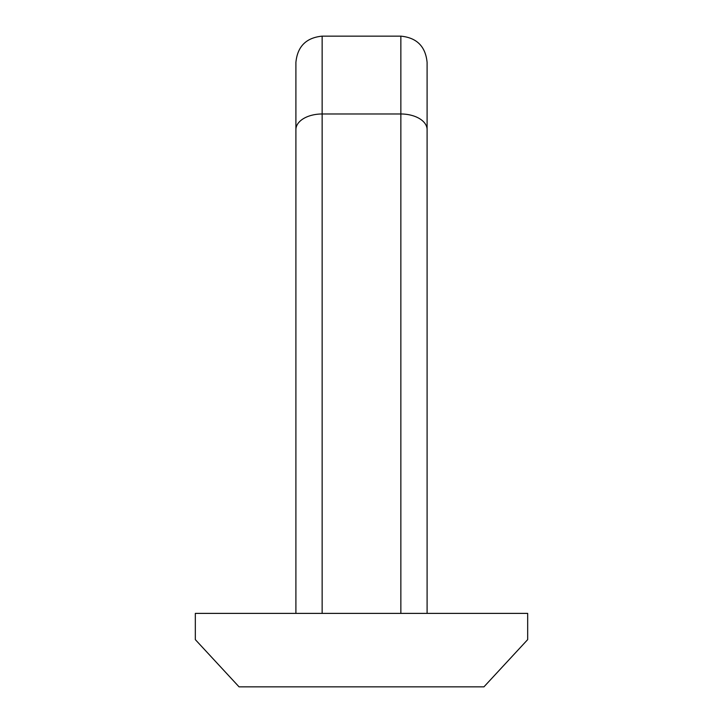 <?xml version="1.0" encoding="UTF-8"?>
<svg xmlns="http://www.w3.org/2000/svg" width="723" height="723" viewBox="0 0 723 723"><rect width="100%" height="100%" fill="white"/><g stroke="black" fill="none" stroke-linecap="round" stroke-linejoin="round"><path stroke-width="1.08" d="M527.673 613.384L195.327 613.384L195.327 639.62L239.06 686.85L483.94 686.85L527.673 639.62L527.673 613.384M427.094 613.384L427.094 129.607L427.094 613.384M400.858 613.384L400.858 36.15C416.791 37.704 425.54 46.453 427.094 62.386L427.094 129.607A26.236 15.626 180 0 0 400.858 113.981L322.142 113.981L322.142 613.384M295.906 129.607L295.906 62.386C297.46 46.453 306.209 37.704 322.142 36.15L322.142 113.981A26.236 15.626 180 0 0 295.906 129.607L295.906 613.384M400.858 36.15L322.142 36.15"/></g></svg>

